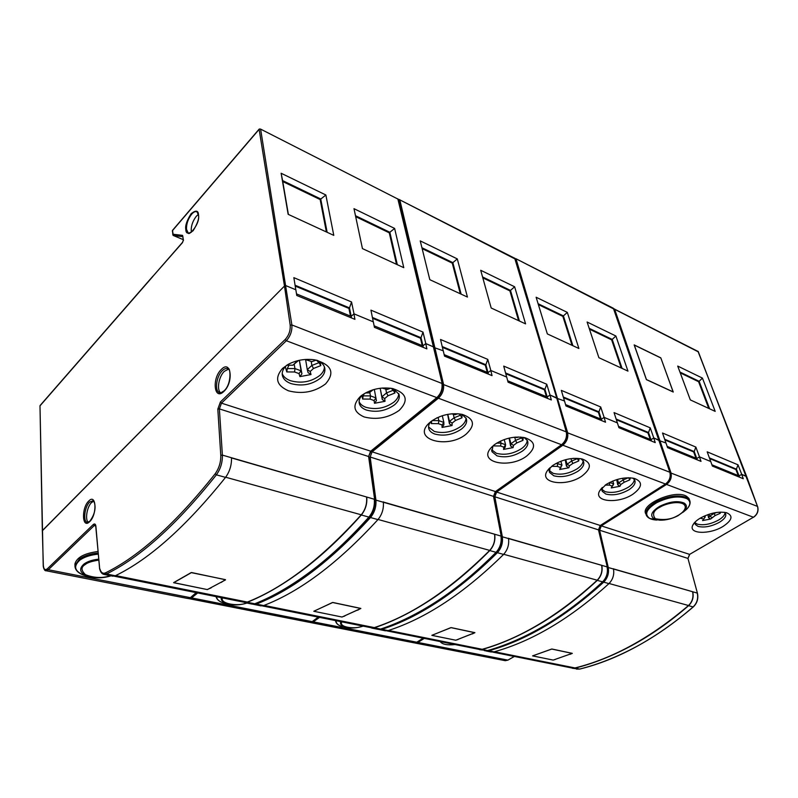 <?xml version="1.0" encoding="UTF-8"?>
<svg xmlns="http://www.w3.org/2000/svg" width="798" height="798" viewBox="0 0 798 798"><rect width="100%" height="100%" fill="white"/><g stroke="black" fill="none" stroke-linecap="round" stroke-linejoin="round"><path stroke-width="1.2" d="M667.118 446.361L696.764 458.561L699.457 456.855L701.003 461.384L667.557 447.658L665.991 443L659.627 440.735L665.951 442.98L662.51 433.015L695.846 447.06L694.21 451.558L664.664 439.249M699.457 456.855L710.759 461.533L712.365 466.052L743.267 478.73L741.691 474.331L746.639 476.476M746.599 476.615L741.721 474.351L738.01 464.825L707.188 451.838L710.729 461.513L699.487 456.865L695.846 447.06M660.794 357.843L634.161 344.896L646.4 379.629L673.253 392.027L660.794 357.843L673.123 391.868L646.44 379.559L634.29 345.055L660.744 357.913M690.31 399.898L715.198 411.379L702.43 378.092L677.721 366.083L690.31 399.898M738.01 464.825L736.424 469.154L709.402 457.892M709.651 458.571L735.886 469.493L736.424 469.154L739.058 475.937L711.916 464.795M738.26 475.628L735.886 469.493M664.904 439.947L693.662 451.917L694.21 451.558L696.784 458.541M695.996 458.242L693.662 451.917M708.754 408.406L698.589 381.703L680.255 372.875M698.589 381.703L699.148 381.314L679.956 372.067M709.621 408.805L699.148 381.314L702.43 378.092M722.958 526.481C732.305 520.246 733.462 515.648 726.449 512.695C718.429 511.219 709.631 513.074 700.055 518.261C696.205 520.615 693.741 522.999 692.674 525.413C688.395 534.111 709.651 534.74 722.958 526.481M695.098 522.032L695.397 524.505L698.031 526.381C704.275 527.887 711.417 526.52 719.447 522.281C724.784 518.939 726.759 515.927 725.372 513.214L724.474 512.296M576.435 669.093L579.657 669.063L575.019 668.135C593.702 663.427 612.665 655.876 631.916 645.472C651.178 635.018 670.071 621.752 688.584 605.672L693.123 606.929C697.033 603.118 698.42 598.5 697.272 593.084L607.328 567.248M440.177 641.572C442.262 644.395 447.219 645.392 455.069 644.555M490.81 651.926L494.022 651.856C532.057 641.313 570.37 618.56 608.954 583.607C612.964 579.458 614.46 574.49 613.423 568.725M741.691 474.331L739.038 475.947L739.497 477.184M575.019 668.135L570.55 667.717M688.584 605.672C692.504 601.842 693.891 597.213 692.754 591.767L613.462 568.874M692.594 591.857C693.701 597.203 692.335 601.752 688.494 605.512C650.819 637.682 612.984 658.5 574.999 667.946L571.827 667.976M532.625 655.866L551.917 649.013L572.256 653.343L570.211 654.3M555.079 659.577L553.074 660.066L532.675 655.896M696.764 458.561L697.223 459.838M565.563 404.576L601.333 419.299L604.086 417.374L605.522 422.202L565.962 405.963L564.515 400.995L556.984 398.312L564.475 400.975L561.323 390.372L600.704 406.97L598.939 411.868L563.298 397.005M604.086 417.374L617.403 422.89L618.919 427.698L655.228 442.601L653.732 437.922L659.547 440.466M659.487 440.656L653.771 437.942L650.23 427.838L614.051 412.596L617.373 422.87L604.126 417.394L600.704 406.97M567.328 312.397L536.126 297.235L547.338 333.913L578.899 348.487L567.328 312.397L562.849 316.367L538.371 304.587M598.889 357.704L627.956 371.12L615.886 336.008L587.109 322.023L598.889 357.704M650.23 427.838L648.525 432.526L616.126 419.03M616.355 419.748L647.966 432.905L648.525 432.526L651.038 439.718M650.24 439.419L647.966 432.905M563.518 397.753L598.38 412.267L598.939 411.868L601.762 420.656M600.575 418.99L598.38 412.267M621.233 368.018L611.637 339.848L589.473 329.175M611.637 339.848L612.206 339.419L589.183 328.327M622.091 368.417L612.206 339.419L615.886 336.008M572.036 345.315L562.849 316.367M572.884 345.714L563.418 315.908L538.101 303.709M632.944 494.181C642.49 487.079 642.969 481.822 634.38 478.411C625.193 476.755 615.747 478.8 606.041 484.536L599.717 490.78C592.854 501.882 618.25 504.266 632.944 494.181M602.33 487.468L602.281 491.349L605.862 494.052C613.073 495.837 620.824 494.361 629.113 489.623C634.211 486.142 636.046 482.87 634.61 479.817L632.804 478.072M549.972 467.688L549.583 472.476L553.792 475.788C561.583 477.743 569.682 476.207 578.081 471.169C582.999 467.648 584.754 464.266 583.338 461.035L580.884 458.7M582.101 475.947C591.727 468.306 591.747 462.65 582.161 458.97C572.296 457.234 562.51 459.389 552.795 465.424L547.308 470.8C538.391 483.398 566.53 487.269 582.101 475.947M484.376 650.639L487.578 650.56L482.221 649.482C500.905 644.146 519.987 635.727 539.488 624.226C558.999 612.655 578.271 598.041 597.283 580.375L602.59 581.842C606.61 577.662 608.106 572.675 607.088 566.879L501.274 536.485M384.975 630.719L388.117 630.58C425.713 618.51 464.207 593.123 503.598 554.41C507.708 549.822 509.333 544.426 508.476 538.221M618.5 426.361L651.008 439.738L653.732 437.922M482.221 649.482L477.793 649.113M597.283 580.375C601.313 576.176 602.819 571.159 601.802 565.343L508.506 538.391M601.632 565.443C602.63 571.159 601.143 576.086 597.193 580.206C558.52 615.547 520.196 638.58 482.201 649.293L479.059 649.373M431.858 635.308L451.149 627.607L474.85 632.644L472.356 633.931M458.072 639.527L455.658 640.205L431.937 635.368M651.457 441.055L651.008 439.738M645.911 514.002C639.547 504.635 675.188 488.915 686.559 496.316L688.913 498.421L689.552 500.067M672.624 391.738L673.123 391.868M700.145 518.201L703.796 519.019L702.569 520.575L710.629 519.029L715.118 515.548L720.175 513.333L720.754 512.107M715.118 515.548L714.17 513.433L709.741 516.087L708.514 517.663L710.629 519.029M703.796 519.019L705.203 516.954L703.517 516.416M701.422 518.171L701.602 517.383M704.814 515.837L705.203 516.954M711.896 517.473L709.721 516.087L709.053 514.231M720.175 513.333L719.577 512.156M716.664 512.456L714.17 513.433M714.19 513.413L714.01 512.915M707.916 514.62L708.514 517.663M551.548 466.341L557.323 466.391L560.346 467.478L559.707 469.503L568.844 467.768L569.533 465.743L572.844 463.448L578.68 460.985L579.109 458.651M572.844 463.448L571.677 461.025L567.089 464.177L566.45 466.222L568.844 467.768M560.346 467.478L561.962 465.164L557.772 463.628L555.548 463.698M557.323 466.391L557.802 463.658M559.707 469.503L561.962 465.164M557.503 462.68L557.772 463.628M561.982 465.144L560.834 461.234M569.533 465.743L567.109 464.187M578.68 460.985L577.393 458.651L571.677 461.025M571.687 460.995L570.979 458.621M565.752 459.648L567.089 464.177M573.692 458.351L572.924 458.401M565.213 459.788L566.45 466.222M605.213 485.104L609.353 485.084L612.126 486.082L611.258 487.927L620.006 486.261L620.924 484.416L624.216 482.261L629.762 479.887L630.33 477.793M624.216 482.261L623.128 479.947L618.57 482.92L617.712 484.785L620.006 486.261M612.126 486.082L613.672 483.857L609.622 482.461M609.353 485.084L609.842 482.471M611.258 487.927L613.682 483.847L612.784 481.024M620.924 484.416L618.6 482.92M629.762 479.887L628.615 477.743M628.395 477.743L623.128 479.947M623.138 479.917L622.6 478.251M617.452 479.408L618.57 482.92M616.714 479.628L617.712 484.785M474.89 632.654L455.808 640.225L431.848 635.348L450.9 627.617L474.9 632.724L455.808 640.225L431.848 635.348L450.9 627.617L474.89 632.654M572.276 653.343L553.214 660.086L532.595 655.886L551.697 649.033L572.286 653.412M444.167 354.641L487.997 372.666L490.78 370.471L492.037 375.619L444.516 356.117L443.269 350.811L434.202 347.589L443.219 350.791L440.536 339.479L487.778 359.379L485.872 364.746L442.222 346.551M490.78 370.471L506.71 377.065L508.067 382.202L551.328 399.958L549.982 394.98L556.904 398.022M556.814 398.302L550.022 394.99L546.76 384.237L503.718 366.102L506.66 377.045L490.83 370.491L487.778 359.379M457.294 258.901L420.237 240.886L429.813 279.689L467.438 297.056L457.294 258.901L452.267 263.141L422.152 248.647M491.189 308.008L525.583 323.878L514.64 286.781L480.705 270.283L491.189 308.008M546.76 384.237L544.924 389.354L505.563 372.945M505.762 373.713L544.366 389.783L544.924 389.354L547.238 397.005L507.688 380.776M546.45 396.716L544.366 389.783M442.401 347.339L485.304 365.195L485.872 364.746L488.027 372.646M487.259 372.367L485.304 365.195M518.58 320.646L509.902 290.881L482.8 277.844M509.902 290.881L510.481 290.402L482.551 276.946M519.418 321.035L510.481 290.402L514.64 286.781M460.306 293.754L452.267 263.141M461.124 294.133L452.845 262.632L421.923 247.729M526.66 456.057C536.336 447.788 535.787 441.673 524.994 437.713C514.401 435.908 504.266 438.182 494.6 444.556L490.361 448.616C478.511 462.89 510.022 468.935 526.66 456.057M492.935 445.902L492.017 451.768L497.014 455.867C505.453 458.022 513.922 456.416 522.431 451.06C527.119 447.508 528.785 444.037 527.428 440.636L524.136 437.523M430.611 421.783C428.726 424.277 428.157 426.651 428.875 428.915C429.693 431.199 431.688 432.915 434.85 434.062C444.037 436.436 452.925 434.76 461.513 429.035C465.902 425.514 467.468 421.982 466.231 418.451L461.862 414.292M465.972 434.282C475.678 425.264 474.401 418.621 462.132 414.352C450.75 412.516 440.296 414.95 430.77 421.653L428.396 423.808C412.287 439.838 447.997 449.194 465.972 434.282M377.454 629.213L380.596 629.063L374.322 627.807C392.756 621.682 411.748 612.196 431.309 599.348C450.89 586.43 470.381 570.181 489.773 550.58L496.057 552.326C500.176 547.707 501.812 542.281 500.964 536.047L374.681 499.767M260.647 605.802L263.659 605.562C300.068 591.587 338.172 562.929 377.953 519.598C382.132 514.481 383.918 508.565 383.319 501.862M549.982 394.98L547.209 397.025L547.608 398.431M374.322 627.807L370.013 627.497M489.773 550.58C493.892 545.942 495.538 540.485 494.7 534.221L383.339 502.032M494.541 534.331C495.359 540.485 493.743 545.842 489.693 550.401C450.262 589.592 411.798 615.318 374.322 627.597L371.24 627.747M313.823 611.228L332.806 602.46L360.776 608.405L357.644 610.221M344.856 615.996L341.853 617.004L314.003 611.318M487.997 372.666L488.376 374.112M360.846 608.425L342.033 617.034L313.823 611.288L332.537 602.48L360.856 608.495L342.033 617.034L313.823 611.288L332.537 602.48L360.846 608.425M493.673 445.274L493.713 445.902L500.575 446.002L503.877 447.189L503.528 449.414L513.084 447.608L513.493 445.374L516.825 442.93L522.969 440.376L523.219 437.354M516.825 442.93L515.558 440.386L510.969 443.748L510.58 445.992L513.084 447.608M503.877 447.189L505.583 444.765L501.004 443.099L496.645 443.169M493.892 445.104L493.713 445.902M500.575 446.002L501.034 443.129M503.528 449.414L505.264 447L505.583 444.765M500.476 441.085L501.004 443.099M505.603 444.755L504.216 439.548M513.493 445.374L510.949 443.748L509.413 438.042M522.969 440.376L521.583 437.922L515.558 440.386M515.568 440.346L514.71 437.184M521.583 437.922L520.635 437.065M518.56 436.995L516.924 437.583L514.89 437.164M516.924 437.583L515.528 437.105M509.074 438.122L510.58 445.992M430.99 421.484L431.289 423.588L438.431 423.678L442.062 424.985L442.042 427.439L452.067 425.543L452.147 423.08L455.488 420.466L461.972 417.813L461.942 414.332M457.783 413.723L455.129 414.701L452.456 413.743M455.488 420.466L454.102 417.783L449.483 421.384L449.444 423.858L452.067 425.543M442.062 424.985L443.858 422.451L438.84 420.616L432.167 420.606M439.109 417.055L436.666 417.972M439.588 416.686L438.93 417.194M431.828 420.845L431.289 423.588M438.431 423.678L438.87 420.646M442.042 427.439L443.868 424.905L443.858 422.451M438.182 417.763L438.84 420.616M443.878 422.441L442.291 415.718M452.147 423.08L449.513 421.384M461.972 417.813L460.466 415.219L454.102 417.783M454.122 417.743L453.304 414.361M447.808 414.332L449.483 421.384M460.466 415.219L458.96 413.833M455.129 414.701L451.668 413.803M447.638 414.371L449.444 423.858M88.279 522.261C84.827 519.797 87.022 506.65 91.541 502.541L93.715 501.194M220.677 392.786C216.467 390.023 218.792 376.447 224.318 371.339L228.497 369.185M399.259 410.342C408.955 400.377 406.721 393.115 392.556 388.546C380.796 386.791 370.292 389.234 361.035 395.888L360.417 396.406C352.068 405.224 353.295 412.067 364.107 416.935C376.676 420.117 388.397 417.923 399.259 410.342M362.252 394.96C359.629 397.833 358.651 400.676 359.309 403.499C360.137 406.451 362.541 408.636 366.501 410.082C376.546 412.716 385.893 410.97 394.541 404.825C398.541 401.384 400.017 397.863 398.98 394.262L393.205 388.686M287.041 365.035L286.292 365.693C283.19 368.696 281.854 371.808 282.293 375.04C283.041 378.88 285.943 381.733 291.011 383.599C302.033 386.531 311.888 384.696 320.567 378.082C324.078 374.831 325.454 371.409 324.706 367.848C323.848 364.616 321.325 362.102 317.125 360.317M325.564 383.908C335.22 372.646 331.639 364.636 314.831 359.858C305.395 358.531 296.517 360.028 288.188 364.367L282.492 368.447C274.412 377.993 276.417 385.444 288.507 390.821C302.302 394.372 314.651 392.067 325.564 383.908M251.759 604.026L254.752 603.777L247.33 602.281C265.116 595.168 283.669 584.355 302.971 569.842C322.302 555.248 341.753 536.964 361.324 514.989L368.895 517.094C373.075 511.927 374.87 505.972 374.292 499.239L222.383 455.099L220.777 455.329C220.916 462.152 219.061 468.296 215.191 473.753C175.899 523.159 139.371 556.176 105.605 572.804C102.892 573.971 100.987 572.675 99.9 568.914L99.9 568.914M99.63 569.044L95.88 526.171C95.541 523.977 94.663 523.428 93.256 524.535L47.431 568.725C45.057 570.53 43.691 569.373 43.321 565.233L42.354 531.059M112.538 576.126L115.301 575.757C149.336 559.318 186.094 526.52 225.555 477.374C229.724 471.578 231.709 465.035 231.5 457.743M296.507 293.893L351.18 316.387L351.469 317.933M42.244 530.879L284.477 286.043L286.093 285.744L295.849 289.784L296.766 295.479L354.911 319.34L353.953 313.833L351.18 316.387M353.953 313.833L373.334 321.853L374.432 327.35L426.86 348.876L425.743 343.549L422.95 345.913L374.122 325.823M425.743 343.549L434.112 347.17L425.793 343.569L423 332.088L370.93 310.143L373.274 321.833L354.013 313.863L351.549 301.973L293.864 277.664L295.789 289.754L286.093 285.744L284.477 286.043L290.203 325.245C290.532 330.601 288.876 335.34 285.225 339.459L286.332 340.746C290.422 336.177 292.268 330.921 291.869 324.956L290.203 325.245M247.33 602.281L243.24 602.071M361.324 514.989C365.504 509.792 367.319 503.817 366.751 497.044L231.52 457.942M366.591 497.174C367.14 503.827 365.354 509.703 361.255 514.8C321.484 558.73 283.519 587.817 247.33 602.061L244.397 602.3M211.131 587.867L207.151 589.542L173.645 582.62L191.151 572.605L225.375 579.637L221.186 582.44M423.289 347.409L422.95 345.913M198.333 214.413L196.318 216.248C192.398 221.495 190.742 226.832 191.35 232.248M152.847 276.477L39.99 405.843L42.334 530.63L284.477 286.043L259.131 129.366L172.458 230.632L172.817 234.213L182.552 235.38L183.41 239.919L182.503 242.602L153.166 276.018M198.502 214.792C199.281 218.502 197.475 223.829 193.076 230.772C188.338 234.303 185.914 233.874 185.804 229.465C185.056 225.804 186.842 220.537 191.161 213.665C195.879 210.024 198.323 210.403 198.502 214.792M325.863 194.991L281.125 173.246L288.148 214.313L333.783 235.37L325.863 194.991L320.158 199.56L282.761 181.555M362.442 248.597L403.778 267.669L394.621 228.428L353.993 208.677L362.442 248.597M351.549 301.973L349.494 307.908L295.07 285.225M423 332.088L421.025 337.714L372.397 317.454M372.566 318.272L420.456 338.212L421.025 337.714L422.99 345.883M422.242 345.624L420.456 338.212M295.2 286.073L348.926 308.437L349.494 307.908L351.22 316.347M350.502 316.108L348.926 308.437M396.506 264.318L389.274 232.826L355.689 216.657M389.274 232.826L389.853 232.268L355.489 215.709M397.304 264.687L389.853 232.268L394.621 228.428M326.372 231.949L320.158 199.56M327.14 232.308L320.726 198.961L282.592 180.587L288.377 214.423M281.125 173.246L282.592 180.587M225.505 579.897L207.36 589.582L173.675 582.71L191.56 572.535L225.485 579.737M361.853 395.399L362.631 399.04L370.092 399.12L374.092 400.556L374.491 403.279L385.025 401.314L384.696 398.571L388.028 395.768L394.91 393.005L394.561 389.364M382.092 388.037L387.12 389.514L382.91 387.978M388.028 395.768L386.521 392.925L381.943 396.796L382.272 399.529L385.025 401.314M374.092 400.556L375.998 397.913L370.471 395.888L363.2 395.878L362.631 399.04M372.367 389.993L369.045 392.885L373.145 389.753M369.045 392.885L365.434 392.965M370.092 399.12L370.501 395.918M374.491 403.279L376.407 400.626L374.312 389.414M369.793 392.486L370.471 395.888M364.197 393.673L363.2 395.878M384.696 398.571L381.923 396.796L380.167 388.247L382.272 399.529M394.91 393.005L393.264 390.252L386.521 392.925M386.541 392.885L385.803 389.344M393.264 390.252L391.19 388.297M390.641 388.217L387.12 389.514M285.285 366.721L286.781 371.928L294.592 371.988L299.021 373.584L299.908 376.616L311.011 374.551L310.193 371.499L313.494 368.476L320.806 365.594L320.128 361.883M305.095 359.479L311.918 361.654L305.235 359.469M313.494 368.476L311.848 365.454L307.28 369.634L308.108 372.686L311.011 374.551M299.021 373.584L301.046 370.801L294.921 368.566L287.31 368.566L286.781 371.928M295.928 361.165L296.148 362.122L292.856 365.205L298.532 360.506M296.148 362.122L298.512 360.546M292.856 365.205L286.801 365.235M294.592 371.988L294.951 368.596M299.908 376.616L301.933 373.833L301.046 370.801M294.272 364.546L294.921 368.566M288.946 365.284L287.31 368.566M301.065 370.791L299.35 360.297M301.933 373.833L299.38 360.297M310.193 371.499L307.31 369.634M320.806 365.594L319.01 362.671L311.848 365.454L311.22 361.644M305.624 359.699L307.28 369.634M319.01 362.671L316.407 360.157M316.168 360.107L311.918 361.654M307.479 360.018L307.34 359.359M75.022 567.069L74.912 564.026C76.608 557.483 84.309 553.303 97.994 551.498M665.941 483.847L666.549 484.416C670.539 481.354 671.996 477.433 670.928 472.665L614.56 309.016L613.822 309.026M698.36 351.878L613.762 308.856M613.712 308.706L698.24 351.549L757.501 506.401L670.111 472.705M757.601 506.69L746.609 476.406L697.951 351.27M694.978 522.72L697.262 524.126C703.497 525.643 710.619 524.276 718.619 520.037C722.639 517.583 724.774 515.169 725.013 512.775M579.907 669.003L579.657 669.063C598.34 664.385 617.293 656.874 636.525 646.54C655.766 636.126 674.629 622.929 693.123 606.929L693.352 606.729M504.964 660.634L415.289 643.068L417.903 642.44L417.344 641.991M508.226 659.946L505.254 660.694L507.897 660.136L417.903 642.44L424.277 638.38M485.214 650.789L488.256 650.41M494.022 651.856L488.705 650.789C526.73 640.166 565.064 617.293 603.707 582.151L603.009 581.652M608.954 583.607L603.707 582.151C607.727 577.981 609.223 572.994 608.196 567.198L599.597 530.221L598.749 530.261M688.036 558.71L697.422 593.173L687.956 558.41L689.731 554.41L601.303 525.882L666.549 484.416L753.412 517.244L689.562 554.401L687.956 558.41L599.597 530.221L601.303 525.882L600.704 525.353M514.271 656.435L507.897 660.136L514.381 656.455M689.841 554.241L753.412 517.244C757.292 514.481 758.649 510.87 757.501 506.401L757.611 506.481C758.788 510.929 757.442 514.51 753.571 517.254L753.671 517.084M572.336 668.265L579.767 669.073C617.802 659.667 655.647 638.959 693.292 606.929C697.193 603.138 698.559 598.56 697.422 593.173L697.352 593.363M574.999 667.946L494.421 651.747M609.074 583.498L688.494 605.512M515.109 258.771L515.887 258.702L515.079 258.652M562.111 444.546L562.829 445.224C566.909 441.773 568.475 437.484 567.538 432.376L516.047 258.941L515.169 258.961M613.682 308.936L515.887 258.702L613.253 308.198M669.961 472.645L659.517 440.376L613.363 308.257L669.851 472.246L566.57 432.426M601.862 489.413L605.133 491.648C612.335 493.443 620.066 491.967 628.325 487.229C632.206 484.645 634.211 482.032 634.34 479.408M549.174 470.531L553.094 473.314C560.884 475.289 568.964 473.753 577.333 468.705C581.094 466.082 583.019 463.399 583.119 460.665M487.917 650.47L487.578 650.56C506.271 645.263 525.353 636.894 544.844 625.452C564.356 613.951 583.597 599.418 602.59 581.842L602.879 581.562M413.893 642.799L310.691 622.58L313.245 621.851L312.616 621.323M417.204 641.951L414.172 642.849L416.795 642.22L313.245 621.851L319.559 617.383M378.801 629.482L381.913 629.333L381.374 628.874M388.117 630.58L381.913 629.333C419.469 617.173 457.962 591.627 497.383 552.695L496.575 552.096M503.598 554.41L497.383 552.695C501.503 548.076 503.129 542.66 502.281 536.426L494.82 496.785L493.832 496.835M598.59 530.261L607.278 567.009L598.5 529.872L600.435 525.533L496.635 492.067L562.829 445.224L665.462 484.007L600.206 525.533L598.5 529.872L494.82 496.785L496.635 492.067L495.937 491.438M423.169 638.161L416.795 642.22L423.319 638.191M600.565 525.303L665.462 484.007C669.452 480.935 670.919 477.014 669.851 472.246L670.001 472.366C671.098 477.094 669.662 480.985 665.692 484.017L665.811 483.778M479.548 649.672L487.728 650.57C525.812 639.916 564.166 617.004 602.819 581.832C606.819 577.692 608.305 572.755 607.278 567.009L607.168 567.258M482.201 649.293L388.506 630.45M503.718 554.291L597.193 580.206M677.821 515.807C671.816 518.82 665.851 520.286 659.916 520.186L649.871 518.51C643.996 514.421 646.32 509.124 656.824 502.63C668.914 496.845 678.928 495.508 686.879 498.64C690.878 501.184 690.839 504.695 686.759 509.174L683.048 512.266M656.944 520.057C651.607 519.827 648.106 518.311 646.45 515.508C644.614 511.229 647.896 506.63 656.305 501.713C668.664 495.797 678.908 494.441 687.028 497.643L689.382 499.748L690.071 501.743M660.594 506.82C664.515 504.376 676.564 500.685 683.108 503.817C688.794 507.388 681.901 513.673 677.452 515.727C671.407 519.388 664.026 520.386 655.288 518.71C651.846 514.121 653.612 510.161 660.594 506.82M688.913 498.421L689.382 499.748C690.878 502.64 690.001 505.782 686.759 509.174L677.841 515.797C671.886 518.82 665.911 520.286 659.916 520.186L654.24 518.939C649.552 515.648 651.437 511.408 659.896 506.211C669.582 501.593 677.612 500.516 683.996 502.999C687.228 505.024 687.208 507.827 683.936 511.418L677.931 515.747M398.721 199.69L399.668 199.61L398.711 199.61M437.533 397.384L438.391 398.202C442.511 394.262 444.207 389.544 443.479 384.038L399.808 199.859L398.771 199.889M515.009 258.931L399.808 199.859L514.281 258.043M566.38 432.436L556.874 397.923L514.67 258.083L556.655 397.743L566.251 431.878L442.321 384.107M491.638 449.753L496.366 453.294C504.785 455.459 513.244 453.863 521.712 448.506C525.333 445.823 527.159 443.06 527.199 440.217M428.566 426.97L434.252 431.409C443.439 433.803 452.306 432.137 460.865 426.401C464.266 423.718 465.992 420.925 466.032 418.012M381.055 628.914L380.596 629.063C399.05 622.989 418.052 613.562 437.613 600.804C457.204 587.966 476.685 571.807 496.057 552.326L496.436 551.937M188.867 598.709L191.57 597.911L190.832 597.283M309.135 622.27L311.968 621.592L191.57 597.911L197.704 592.944M253.315 604.335L256.318 604.086L255.659 603.527M263.659 605.562L256.318 604.086C292.637 589.991 330.691 561.144 370.481 517.533L369.544 516.825M377.953 519.598L370.481 517.533C374.661 512.376 376.457 506.431 375.868 499.698L370.162 457.015L369.005 457.084M493.623 496.905L501.224 536.226L493.523 496.376L495.668 491.628L372.107 451.828L438.391 398.202L561.543 444.735L495.339 491.648L493.523 496.376L370.162 457.015L372.107 451.828L371.289 451.07M318.272 617.123L312.307 621.542L309.415 622.33L188.278 598.5M495.817 491.309L561.543 444.735C565.612 441.274 567.188 436.995 566.251 431.878L566.47 432.057C567.428 437.114 565.892 441.334 561.852 444.735L561.982 444.396M371.718 628.066L377.983 629.323L380.816 629.063C418.431 616.864 456.955 591.268 496.386 552.296C500.466 547.737 502.082 542.381 501.224 536.226L501.054 536.555M374.322 627.597L264.038 605.413M378.072 519.468L489.693 550.401M229.934 604.525L227.49 603.986C222.941 602.6 220.866 600.495 221.265 597.662C220.866 600.495 222.941 602.6 227.49 603.986L224.398 603.288C219.53 601.842 216.906 599.657 216.527 596.714C216.906 599.657 219.53 601.842 224.398 603.288C219.62 601.911 216.827 599.687 216.039 596.615C216.827 599.687 219.62 601.911 224.398 603.288L227.49 603.986C233.575 605.483 240.068 605.183 246.971 603.069C240.068 605.183 233.575 605.483 227.49 603.986L229.934 604.525M227.131 603.906L224.457 603.298L227.131 603.906M246.462 602.959C238.243 606.759 219.62 603.757 222.472 597.911C219.62 603.757 238.243 606.759 246.462 602.959M344.297 627.029L345.534 627.308C350.861 628.535 356.746 628.146 363.2 626.131C356.666 628.126 350.791 628.525 345.534 627.308L345.275 627.228C341.434 626.041 339.938 624.176 340.776 621.632M335.559 620.585L335.619 621.133C336.197 623.717 338.472 625.542 342.422 626.61L342.093 626.52C337.973 625.273 335.988 623.338 336.158 620.704M362.801 626.051C355.06 629.622 338.252 627.248 341.873 621.851M93.047 500.735L89.665 502.062C84.508 506.72 82.793 522.072 87.441 522.381L89.795 521.234C99.421 508.256 92.897 498.79 92.897 500.695L93.027 500.725M89.645 521.683C82.054 529.483 81.236 507.937 88.758 501.024C96.309 492.925 97.356 514.68 89.645 521.683M227.919 368.766C226.243 368.048 224.388 368.676 222.353 370.631C216.348 376.147 214.363 391.1 219.48 392.616L219.969 392.766L219.48 392.616C219.3 393.534 220.827 392.945 224.058 390.87C232.268 383.499 230.223 366.092 227.919 368.766M223.949 391.339C214.163 401.304 211.61 378.461 221.335 369.444C231.021 359.13 233.944 382.172 223.949 391.339M359.1 401.633C360.177 404.157 362.472 406.052 365.993 407.329C375.998 409.973 385.324 408.227 393.943 402.092C397.105 399.399 398.701 396.576 398.711 393.594M282.203 373.564C283.4 376.766 286.193 379.16 290.572 380.746C301.584 383.708 311.41 381.873 320.068 375.25C322.901 372.656 324.357 369.883 324.427 366.93M255.4 603.517L254.752 603.777C272.597 596.714 291.17 585.981 310.502 571.577C329.863 557.084 349.325 538.919 368.895 517.094L369.364 517.034C373.474 511.967 375.24 506.132 374.651 499.518L374.412 499.907M45.845 570.69L48.339 569.732L47.431 568.725M187.38 598.42L190.064 597.612L48.339 569.732L94.204 525.603L93.256 524.535M95.93 526.75L95.88 526.171M95.68 525.932L94.204 525.603L95.271 525.084L95.76 526.441L99.481 566.42M99.531 566.989L99.61 568.495M103.69 574.341L106.473 573.981L105.605 572.804M115.301 575.757L106.473 573.981C140.348 557.393 176.986 524.346 216.398 474.84L215.191 473.753M225.555 477.374L216.398 474.84C220.567 468.995 222.562 462.421 222.383 455.099L219.38 408.895L217.814 409.125L220.777 455.329M368.975 456.855L374.651 499.518L368.606 456.516L371.03 451.279L221.465 403.15L286.332 340.746L436.825 397.613L370.551 451.329L368.606 456.516L219.38 408.895L221.465 403.15L220.418 401.943L217.814 409.125M196.208 592.635L190.552 597.512L187.63 598.47L46.104 570.75C44.489 571.358 43.102 567.039 43.222 565.423L40 406.312M437.414 397.095L436.825 397.613C440.955 393.663 442.651 388.935 441.922 383.429L291.869 324.956L260.607 129.106L259.729 129.017M442.262 383.808L397.843 198.862M247.33 602.061L115.65 575.577M225.674 477.224L361.255 514.8M285.225 339.459L220.418 401.943M191.63 214.213C193.744 211.839 195.55 211.081 197.066 211.939L198.423 215.011C200.607 223.39 188.557 236.826 188.148 232.817L186.493 229.335C186.313 223.979 188.029 218.941 191.63 214.213M183.41 239.919L183.38 240.627M182.552 235.38L182.862 236.537M172.847 234.981L172.817 234.213L173.356 235.5L182.872 236.657M172.837 230.193L172.318 231.071M40.139 405.474L152.907 276.178M173.336 235.5L183.191 239.619L173.286 235.48L172.508 230.363L259.17 129.096L259.988 128.977M260.607 129.106L398.671 199.45L260.607 129.106M398.691 199.55L434.112 347.17L442.242 383.718C442.99 389.125 441.344 393.743 437.294 397.584L371.03 451.279M74.912 564.026L74.962 565.533L79.441 559.059C84.059 555.817 90.284 553.802 98.134 552.994M89.007 576.645L85.386 575.757C74.603 571.737 72.788 566.5 79.94 560.066C84.458 556.894 90.553 554.919 98.234 554.141M110.353 575.687C102.383 578.38 94.104 578.051 85.516 574.7C80.967 570.43 80.877 567.039 85.246 564.535C87.321 562.64 91.83 561.174 98.772 560.126M74.962 565.533C74.912 570.131 78.394 573.543 85.386 575.757L88.448 576.475C95.8 578.45 103.331 578.231 111.042 575.817C103.66 578.131 96.378 578.42 89.186 576.695L88.448 576.475C79.8 573.243 78.364 569.044 84.139 563.907C87.74 561.393 92.588 559.817 98.683 559.179M415.289 643.068L414.591 642.889M491.349 652.036L486.042 650.978M572.365 668.086L492.655 652.096M694.988 523.308L695.397 524.505M694.44 522.73L692.674 525.413M310.691 622.58L309.933 622.37M378.382 629.363L385.494 630.829M479.578 649.472L386.771 630.859M549.273 468.376L547.308 470.8M549.194 471.049L549.583 472.476M601.872 489.972L602.281 491.349M601.702 488.107L599.717 490.78M560.844 467.907L559.747 469.424M613.313 484.825L611.807 486.91M252.796 604.176L261.146 605.901M312.307 621.542L318.482 617.163M371.748 627.846L262.352 605.911M429.244 422.97L428.396 423.808M428.596 427.628L428.875 428.915M491.668 450.361L492.017 451.768M492.037 446.74L490.361 448.616M99.73 569.054C100.538 572.276 102.024 574.071 104.179 574.45L112.987 576.216M190.552 597.512L196.498 592.695M244.836 602.64L252.258 604.126L255.091 603.757C291.489 589.592 329.584 560.685 369.364 517.034M244.876 602.4L114.094 576.166M359.14 402.571L359.309 403.499M152.917 276.298L182.552 242.313L183.261 240.318L182.852 236.437"/></g></svg>
